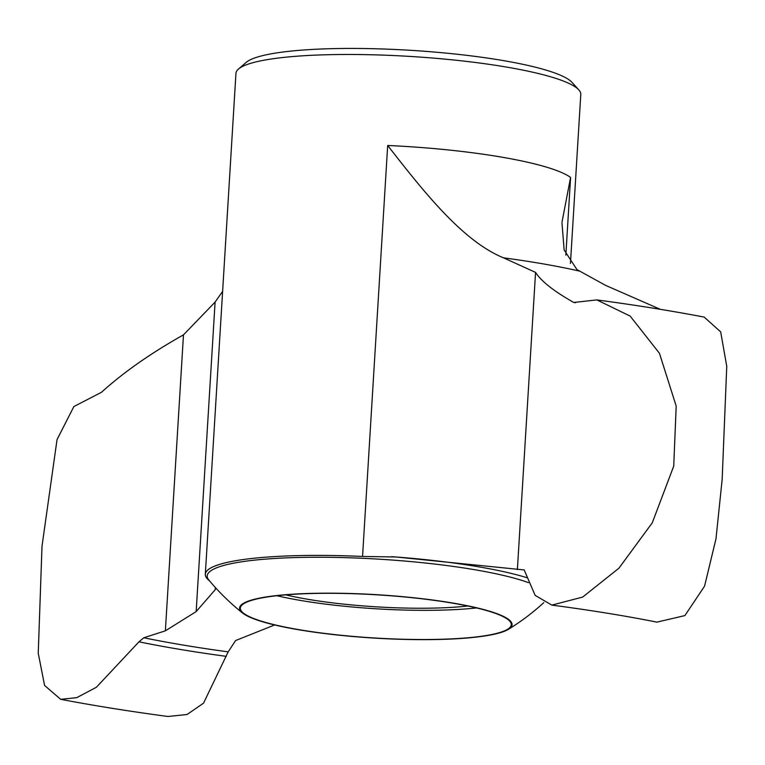 <?xml version="1.0" encoding="UTF-8"?>
<svg xmlns="http://www.w3.org/2000/svg" width="765" height="765" viewBox="0 0 765 765"><rect width="100%" height="100%" fill="white"/><g stroke="black" fill="none" stroke-linecap="round" stroke-linejoin="round"><path stroke-width="1.15" d="M215.252 587.405L215.338 589.566L196.165 611.598L165.374 630.829L183.476 334.869C150.887 353.162 123.547 372.306 101.458 392.292L73.87 406.559L57.04 439.607L41.999 546.306L38.25 653.243L44.58 685.45L60.684 699.315C94.076 705.674 129.849 711.402 168.004 716.489L187.09 714.491L203.528 703.178L228.171 651.856L235.61 640.544L274.645 624.967M238.489 69.041A172.737 27.502 3.5 0 1 259.153 61.181A172.737 27.502 3.5 0 1 440.305 58.704A172.737 27.502 3.5 0 1 578.799 89.859L571.943 82.304A165.336 26.326 3.5 0 0 439.387 52.489A165.336 26.326 3.5 0 0 266 54.851A165.336 26.326 3.5 0 0 246.215 62.386L238.489 69.041A172.737 27.502 3.5 0 0 235.955 73.335L205.316 574.266A172.737 27.502 -176.5 0 1 228.515 562.103A172.737 27.502 -176.5 0 1 362.553 556.451L395.763 556.977L524.102 569.925A345.503 55.013 3.5 0 1 524.188 569.935L535.156 595.39L551.833 605.105L582.681 597.073L618.914 568.213L652.268 522.811L673.726 466.115L676.193 406.091L659.44 353.277L630.169 316.098L596.843 299.909L573.76 302.462A443.69 70.648 3.5 0 1 575.653 302.711M596.843 299.909C634.998 305.005 670.771 310.724 704.163 317.083L720.678 331.876L726.75 366.301L722.17 479.292L716.002 538.732L704.565 586.153L684.885 615.586L656.906 622.136C625.98 615.949 590.953 610.269 551.833 605.105M517.379 569.609L535.557 272.388C541.209 281.243 553.946 291.274 573.76 302.462M60.684 699.315L76.72 697.67L96.409 687.238L138.972 641.816L143.801 637.771L165.374 630.829M660.329 309.328L605.593 285.374L576.944 269.586L564.14 249.973L561.979 222.835M535.557 272.388L503.466 257.815C462.672 241.118 423.877 191.91 387.683 145.474A172.737 27.502 3.5 0 1 570.594 177.432L562.026 221.974M205.316 574.266A172.737 27.502 -176.5 0 0 209.514 580.836M391.584 556.671L395.639 556.968A177.375 28.248 3.5 0 1 526.865 577.68M222.625 291.369L215.099 302.089L183.476 334.869M578.799 89.859A172.737 27.502 3.5 0 1 580.788 94.42L570.451 263.466M257.882 598.469A136.505 21.736 3.5 0 1 426.22 599.186A136.505 21.736 3.5 0 1 508.371 629.346A136.505 21.736 3.5 0 1 374.477 638.106A136.505 21.736 3.5 0 1 242.648 613.09A136.505 21.736 3.5 0 1 257.882 598.469M258.56 598.574A135.721 21.611 3.5 0 1 411.58 597.656A135.721 21.611 3.5 0 1 511.269 624.699A135.721 21.611 3.5 0 1 374.487 637.981A135.721 21.611 3.5 0 1 240.334 608.127A135.721 21.611 3.5 0 1 258.56 598.574M476.48 607.926A135.721 21.611 3.5 0 1 276.911 595.715M467.817 606.004A123.385 19.651 3.5 0 1 285.737 594.864M503.466 257.815A253.923 40.43 3.5 0 1 579.44 271.078M242.648 613.09A231.958 231.958 0 0 1 208.855 580.042A170.748 27.186 3.5 0 1 230.15 563.881A170.748 27.186 3.5 0 1 381.047 559.292A170.748 27.186 3.5 0 1 528.424 582.614M196.165 611.598L215.099 302.089M362.553 556.451L387.683 145.474M565.842 255.147L570.594 177.432M226.287 656.351A352.359 56.103 3.5 0 1 138.972 641.816M228.171 651.856A345.503 55.013 3.5 0 1 143.801 637.771M508.371 629.346A231.958 231.958 0 0 0 543.791 602.648"/></g></svg>
